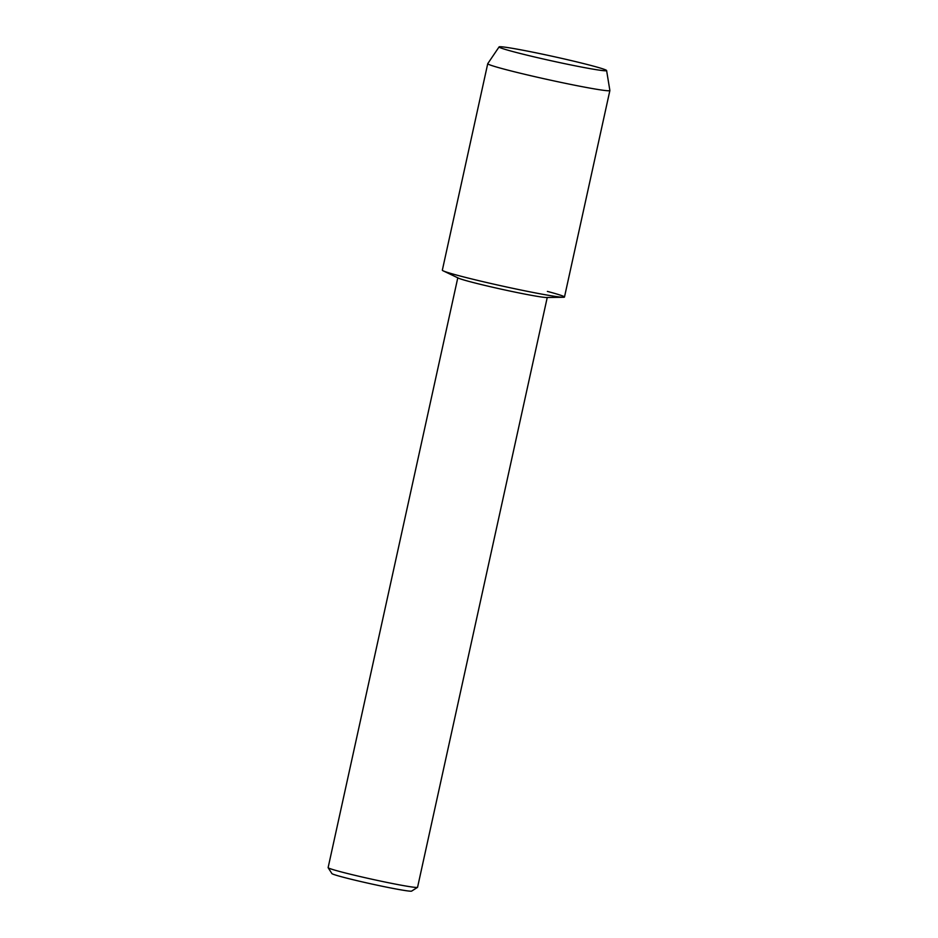 <?xml version="1.0" encoding="UTF-8"?>
<svg xmlns="http://www.w3.org/2000/svg" width="938" height="938" viewBox="0 0 938 938"><rect width="100%" height="100%" fill="white"/><g stroke="black" fill="none" stroke-linecap="round" stroke-linejoin="round"><path stroke-width="1.41" d="M583.084 63.444A55.049 2.31 12.4 0 0 525.702 50.758A55.049 2.31 12.4 0 0 499.274 47.205A55.049 2.31 12.4 0 0 522.607 54.076A55.049 2.31 12.4 0 0 606.323 70.737A55.049 2.31 12.4 0 0 583.084 63.444A55.049 2.31 12.4 0 0 528.317 51.273A55.049 2.31 12.4 0 0 499.098 46.9A55.049 2.31 12.4 0 0 499.274 47.205A55.049 2.31 12.4 0 0 522.607 54.076A55.049 2.31 12.4 0 0 606.323 70.737A55.049 2.31 12.4 0 0 606.605 70.538A55.049 2.31 12.4 0 0 583.084 63.444M499.098 46.9L487.76 63.643A62.529 2.615 12.4 0 0 487.737 63.678L442.337 270.179A62.529 2.615 12.4 0 0 469.059 278.293A62.529 2.615 12.4 0 1 443.193 270.848L458.459 278.14A45.786 1.923 12.4 0 0 477.395 283.593A45.786 1.923 12.4 0 0 546.502 297.498L563.421 297.276A62.529 2.615 12.4 0 0 547.37 291.401M457.791 277.824L328.124 867.627A45.786 1.923 12.4 0 0 328.136 867.709A45.786 1.923 12.4 0 0 347.681 873.559A45.786 1.923 12.4 0 0 392.741 883.584A45.786 1.923 12.4 0 0 417.504 887.36A45.786 1.923 12.4 0 0 417.562 887.289L547.241 297.498M328.136 867.709L331.888 873.559A40.862 1.712 12.4 0 0 349.335 878.789A40.862 1.712 12.4 0 0 389.54 887.735A40.862 1.712 12.4 0 0 411.641 891.1L417.504 887.36M487.737 63.678A62.529 2.615 12.4 0 0 514.458 71.792A62.529 2.615 12.4 0 0 577.128 85.698A62.529 2.615 12.4 0 0 609.876 90.54L564.477 297.041A62.529 2.615 12.4 0 1 531.729 292.199A62.529 2.615 12.4 0 1 469.059 278.293A62.529 2.615 12.4 0 0 563.421 297.276M609.876 90.54A62.529 2.615 12.4 0 0 609.876 90.494L606.605 70.538"/></g></svg>
